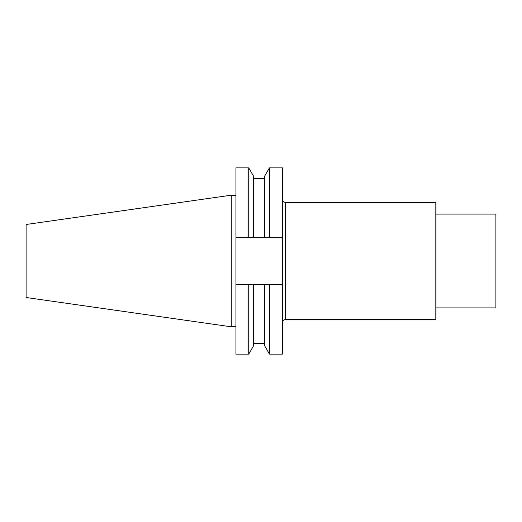 <?xml version="1.0" encoding="UTF-8"?>
<svg xmlns="http://www.w3.org/2000/svg" width="522" height="522" viewBox="0 0 522 522"><rect width="100%" height="100%" fill="white"/><g stroke="black" fill="none" stroke-linecap="round" stroke-linejoin="round"><path stroke-width="0.78" d="M282.539 284.594L282.539 354.125L269.456 354.125L269.456 284.594L282.539 284.594L282.539 167.875L269.456 167.875L269.456 237.406L282.539 237.406M282.539 322.544A2.93 2.93 0 0 1 285.469 319.614L435.818 319.614L435.818 202.386L285.469 202.386L285.469 319.614M282.539 199.456A2.93 2.93 0 0 0 285.469 202.386M435.818 214.105L495.9 214.105L495.9 307.895L435.818 307.895M26.1 224.499L26.1 297.501L231.253 326.805L231.253 195.195L26.1 224.499M235.944 326.452L231.253 326.452M235.944 195.548L231.253 195.548M235.944 284.594L248.733 284.594L248.733 354.125L235.944 354.125L235.944 167.875L248.733 167.875L248.733 237.406L264.589 237.406L264.589 176.305L269.456 167.875M269.456 284.594L264.589 284.594L264.589 345.694L269.456 354.125M264.589 237.406L269.456 237.406M248.733 284.594L264.589 284.594M253.601 284.594L253.601 345.694L248.733 354.125M248.733 167.875L253.601 176.305L253.601 237.406M235.944 237.406L248.733 237.406M253.601 343.43L264.589 343.43M253.601 178.57L264.589 178.57"/></g></svg>

